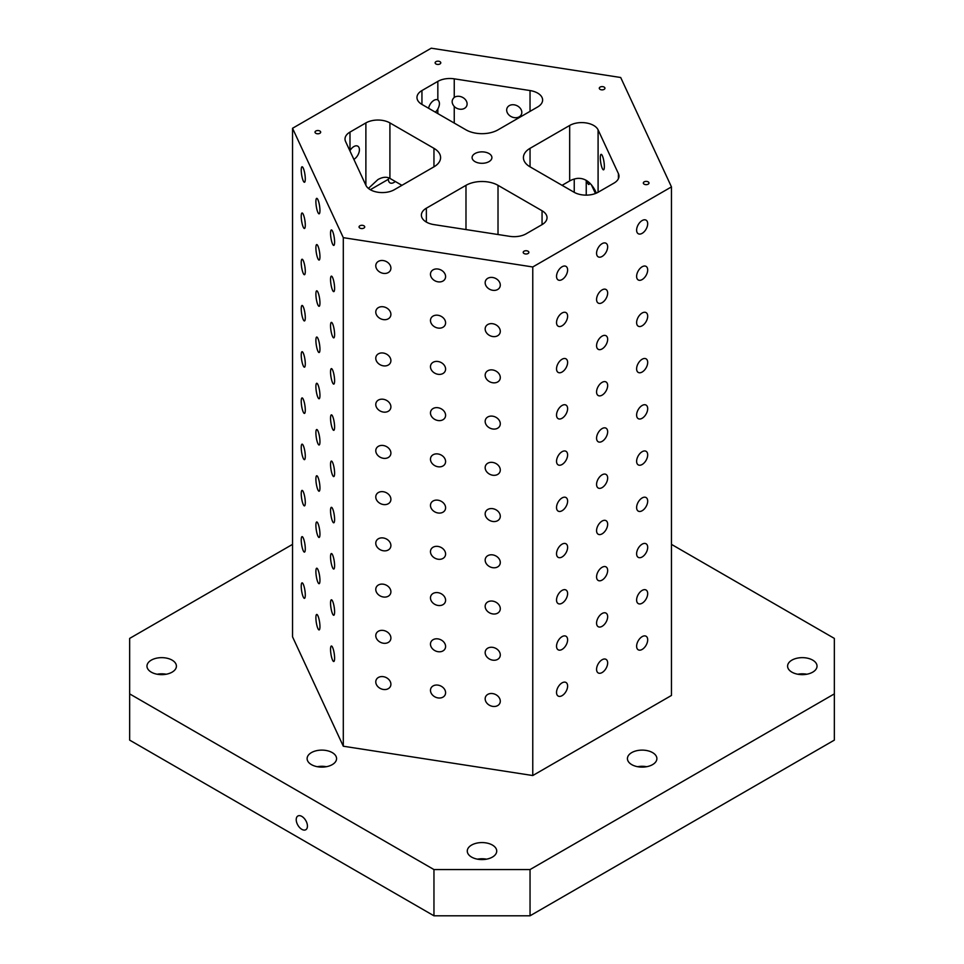 <?xml version="1.0" encoding="UTF-8"?>
<svg xmlns="http://www.w3.org/2000/svg" width="964" height="964" viewBox="0 0 964 964"><rect width="100%" height="100%" fill="white"/><g stroke="black" fill="none" stroke-linecap="round" stroke-linejoin="round"><path stroke-width="1.45" d="M454.249 106.51C451.453 103.124 451.453 100.087 454.249 97.388A7.833 6.182 -155.1 0 1 463.648 98.027A7.833 6.182 -155.1 0 1 466.648 106.064A7.833 6.182 -155.1 0 1 454.249 106.51L454.249 123.067M437.837 81.374A16.991 9.809 0 0 1 454.249 78.831L530.031 90.556A16.991 9.809 0 0 1 542.624 100.027A16.991 9.809 0 0 1 537.647 106.968L498.014 129.851A22.654 13.074 0 0 1 465.986 129.851L421.943 104.425A16.991 9.809 0 0 1 416.966 97.485A16.991 9.809 0 0 1 421.943 90.556L437.837 81.374L437.837 99.931C439.958 101.871 439.958 104.919 437.837 109.053L437.837 113.595M521.813 112.402A7.833 6.182 -155.1 0 0 515.559 105.136A7.833 6.182 -155.1 0 0 507.136 107.932A7.833 6.182 -155.1 0 0 506.678 110.065A7.833 6.182 -155.1 0 0 512.92 117.331A7.833 6.182 -155.1 0 0 521.343 114.535A7.833 6.182 -155.1 0 0 521.813 112.402M474.999 153.541A9.905 5.724 180 0 1 485.796 152.3A9.905 5.724 180 0 1 491.905 157.59A9.905 5.724 180 0 1 482 163.302A9.905 5.724 180 0 1 472.095 157.59A9.905 5.724 180 0 1 474.999 153.541M435.957 61.66A2.832 1.639 180 0 1 439.042 61.298A2.832 1.639 180 0 1 440.789 62.805A2.832 1.639 180 0 1 437.957 64.443A2.832 1.639 180 0 1 435.126 62.805A2.832 1.639 180 0 1 435.957 61.66M644.157 181.859A2.832 1.639 180 0 1 647.242 181.509A2.832 1.639 180 0 1 648.989 183.015A2.832 1.639 180 0 1 646.157 184.654A2.832 1.639 180 0 1 643.325 183.015A2.832 1.639 180 0 1 644.157 181.859M315.843 131.008A2.832 1.639 180 0 1 318.927 130.646A2.832 1.639 180 0 1 320.675 132.164A2.832 1.639 180 0 1 317.843 133.791A2.832 1.639 180 0 1 315.011 132.164A2.832 1.639 180 0 1 315.843 131.008M359.885 225.781A2.832 1.639 180 0 1 362.97 225.419A2.832 1.639 180 0 1 364.717 226.938A2.832 1.639 180 0 1 361.886 228.564A2.832 1.639 180 0 1 359.054 226.938A2.832 1.639 180 0 1 359.885 225.781M524.042 251.206A2.832 1.639 180 0 1 527.127 250.857A2.832 1.639 180 0 1 528.875 252.363A2.832 1.639 180 0 1 526.043 254.002A2.832 1.639 180 0 1 523.211 252.363A2.832 1.639 180 0 1 524.042 251.206M600.114 87.085A2.832 1.639 180 0 1 603.199 86.724A2.832 1.639 180 0 1 604.946 88.242A2.832 1.639 180 0 1 602.114 89.869A2.832 1.639 180 0 1 599.283 88.242A2.832 1.639 180 0 1 600.114 87.085M301.828 829.341A7.929 4.579 60 0 1 296.647 822.364A7.929 4.579 60 0 1 297.864 816.014A7.929 4.579 60 0 1 305.793 820.581A7.929 4.579 60 0 1 305.793 829.739A7.929 4.579 60 0 1 301.828 829.341M806.82 674.234A14.725 8.495 0 0 0 797.794 674.234M791.902 660.135A14.725 8.495 180 0 1 807.94 658.291A14.725 8.495 180 0 1 817.026 666.148A14.725 8.495 180 0 1 802.313 674.643A14.725 8.495 180 0 1 787.588 666.148A14.725 8.495 180 0 1 791.902 660.135M166.206 674.234A14.725 8.495 0 0 0 157.18 674.234M151.288 660.135A14.725 8.495 180 0 1 167.326 658.291A14.725 8.495 180 0 1 176.412 666.148A14.725 8.495 180 0 1 161.687 674.643A14.725 8.495 180 0 1 146.974 666.148A14.725 8.495 180 0 1 151.288 660.135M326.362 766.705A14.725 8.495 0 0 0 317.337 766.705M311.432 752.595A14.725 8.495 180 0 1 327.483 750.763A14.725 8.495 180 0 1 336.569 758.608A14.725 8.495 180 0 1 321.843 767.115A14.725 8.495 180 0 1 307.118 758.608A14.725 8.495 180 0 1 311.432 752.595M486.507 859.165A14.725 8.495 0 0 0 477.493 859.165M471.589 845.067A14.725 8.495 180 0 1 487.639 843.223A14.725 8.495 180 0 1 496.725 851.079A14.725 8.495 180 0 1 482 859.575A14.725 8.495 180 0 1 467.275 851.079A14.725 8.495 180 0 1 471.589 845.067M646.663 766.705A14.725 8.495 0 0 0 637.638 766.705M631.745 752.595A14.725 8.495 180 0 1 647.784 750.763A14.725 8.495 180 0 1 656.882 758.608A14.725 8.495 180 0 1 642.157 767.115A14.725 8.495 180 0 1 627.431 758.608A14.725 8.495 180 0 1 631.745 752.595M618.406 173.616L598.09 129.851A16.991 9.809 0 0 0 569.676 125.465L530.043 148.335A22.654 13.074 0 0 0 523.416 157.59A22.654 13.074 0 0 0 530.043 166.832L574.086 192.258A16.991 9.809 0 0 0 598.114 192.258L614.008 183.088A16.991 9.809 0 0 0 618.984 176.147A16.991 9.809 0 0 0 618.406 173.616L618.406 178.689M596.355 193.137L595.583 191.342C590.872 182.124 584.774 177.81 577.291 178.4A16.991 9.809 0 0 0 569.676 180.943L562.072 185.329M433.957 166.832L394.324 189.715A16.991 9.809 0 0 1 365.91 185.317L345.594 141.563A16.991 9.809 0 0 1 345.016 139.021A16.991 9.809 0 0 1 349.992 132.092L365.886 122.91A16.991 9.809 0 0 1 389.914 122.91L433.957 148.335L433.957 166.832A22.654 13.074 0 0 0 440.584 157.59A22.654 13.074 0 0 0 433.957 148.335M498.014 234.517L498.014 185.329A22.654 13.074 0 0 0 465.986 185.329L426.353 208.2A16.991 9.809 0 0 0 421.376 215.141A16.991 9.809 0 0 0 433.969 224.612L509.751 236.337A16.991 9.809 0 0 0 526.163 233.794L542.057 224.624A16.991 9.809 0 0 0 547.034 217.683A16.991 9.809 0 0 0 542.057 210.755L542.057 224.624M368.405 188.414L377.9 179.581C382.563 176.978 386.564 176.581 389.914 178.388L401.928 185.329M498.014 185.329L542.057 210.755M292.538 128.272L292.538 636.83L343.305 746.22L532.767 775.538L671.462 695.454L671.462 186.895L620.696 77.506L431.233 48.2L292.538 128.272L343.305 237.662L532.767 266.968L671.462 186.895M353.86 159.373A7.833 4.519 120 0 0 358.994 152.469A7.833 4.519 120 0 0 357.789 146.179A7.833 4.519 120 0 0 349.992 150.637L349.896 150.818M437.873 99.943A7.833 4.519 120 0 0 437.837 99.931A7.833 4.519 120 0 0 432.462 101.437A7.833 4.519 120 0 0 428.582 108.257M435.318 112.137A7.833 4.519 120 0 0 437.837 109.053M388.661 177.81L388.372 179.28A7.833 4.519 120 0 0 389.998 182.859A7.833 4.519 120 0 0 395.276 181.497M129.658 693.887L129.658 740.123L433.957 915.8L530.043 915.8L834.342 740.123L834.342 693.887L530.043 869.564L433.957 869.564L129.658 693.887L129.658 638.409L292.538 544.371M586.823 180.702A7.833 1.651 -98.8 0 0 588.871 184.486A7.833 1.651 -98.8 0 0 589.594 182.883M604.356 166.459A7.833 1.651 -98.8 0 0 603.247 158.361A7.833 1.651 -98.8 0 0 601.126 154.348A7.833 1.651 -98.8 0 0 600.295 157.722A7.833 1.651 -98.8 0 0 601.403 165.82A7.833 1.651 -98.8 0 0 603.524 169.833A7.833 1.651 -98.8 0 0 604.356 166.459M671.462 544.371L834.342 638.409L834.342 693.887M647.688 223.732A7.833 4.519 -60 0 1 644.277 231.625A7.833 4.519 -60 0 1 638.24 233.722A7.833 4.519 -60 0 1 638.24 224.672A7.833 4.519 -60 0 1 646.073 220.154A7.833 4.519 -60 0 1 647.688 223.732M647.688 269.968A7.833 4.519 -60 0 1 644.277 277.849A7.833 4.519 -60 0 1 638.24 279.958A7.833 4.519 -60 0 1 638.24 270.908A7.833 4.519 -60 0 1 646.073 266.377A7.833 4.519 -60 0 1 647.688 269.968M647.688 316.204A7.833 4.519 -60 0 1 644.277 324.085A7.833 4.519 -60 0 1 638.24 326.181A7.833 4.519 -60 0 1 638.24 317.144A7.833 4.519 -60 0 1 646.073 312.613A7.833 4.519 -60 0 1 647.688 316.204M647.688 362.44A7.833 4.519 -60 0 1 644.277 370.321A7.833 4.519 -60 0 1 638.24 372.417A7.833 4.519 -60 0 1 638.24 363.368A7.833 4.519 -60 0 1 646.073 358.849A7.833 4.519 -60 0 1 647.688 362.44M647.688 408.664A7.833 4.519 -60 0 1 644.277 416.556A7.833 4.519 -60 0 1 638.24 418.653A7.833 4.519 -60 0 1 638.24 409.604A7.833 4.519 -60 0 1 646.073 405.085A7.833 4.519 -60 0 1 647.688 408.664M647.688 454.9A7.833 4.519 -60 0 1 644.277 462.78A7.833 4.519 -60 0 1 638.24 464.877A7.833 4.519 -60 0 1 638.24 455.839A7.833 4.519 -60 0 1 646.073 451.309A7.833 4.519 -60 0 1 647.688 454.9M647.688 501.135A7.833 4.519 -60 0 1 644.277 509.016A7.833 4.519 -60 0 1 638.24 511.113A7.833 4.519 -60 0 1 638.24 502.075A7.833 4.519 -60 0 1 646.073 497.545A7.833 4.519 -60 0 1 647.688 501.135M647.688 547.371A7.833 4.519 -60 0 1 644.277 555.252A7.833 4.519 -60 0 1 638.24 557.349A7.833 4.519 -60 0 1 638.24 548.299A7.833 4.519 -60 0 1 646.073 543.78A7.833 4.519 -60 0 1 647.688 547.371M647.688 593.595A7.833 4.519 -60 0 1 644.277 601.488A7.833 4.519 -60 0 1 638.24 603.585A7.833 4.519 -60 0 1 638.24 594.535A7.833 4.519 -60 0 1 646.073 590.016A7.833 4.519 -60 0 1 647.688 593.595M647.688 639.831A7.833 4.519 -60 0 1 644.277 647.712A7.833 4.519 -60 0 1 638.24 649.808A7.833 4.519 -60 0 1 638.24 640.771A7.833 4.519 -60 0 1 646.073 636.24A7.833 4.519 -60 0 1 647.688 639.831M607.657 246.856A7.833 4.519 -60 0 1 604.235 254.737A7.833 4.519 -60 0 1 598.198 256.834A7.833 4.519 -60 0 1 598.198 247.784A7.833 4.519 -60 0 1 606.031 243.265A7.833 4.519 -60 0 1 607.657 246.856M607.657 293.08A7.833 4.519 -60 0 1 604.235 300.973A7.833 4.519 -60 0 1 598.198 303.07A7.833 4.519 -60 0 1 598.198 294.02A7.833 4.519 -60 0 1 606.031 289.501A7.833 4.519 -60 0 1 607.657 293.08M607.657 339.316A7.833 4.519 -60 0 1 604.235 347.197A7.833 4.519 -60 0 1 598.198 349.305A7.833 4.519 -60 0 1 598.198 340.256A7.833 4.519 -60 0 1 606.031 335.737A7.833 4.519 -60 0 1 607.657 339.316M607.657 385.552A7.833 4.519 -60 0 1 604.235 393.433A7.833 4.519 -60 0 1 598.198 395.529A7.833 4.519 -60 0 1 598.198 386.492A7.833 4.519 -60 0 1 606.031 381.961A7.833 4.519 -60 0 1 607.657 385.552M607.657 431.788A7.833 4.519 -60 0 1 604.235 439.668A7.833 4.519 -60 0 1 598.198 441.765A7.833 4.519 -60 0 1 598.198 432.716A7.833 4.519 -60 0 1 606.031 428.197A7.833 4.519 -60 0 1 607.657 431.788M607.657 478.011A7.833 4.519 -60 0 1 604.235 485.904A7.833 4.519 -60 0 1 598.198 488.001A7.833 4.519 -60 0 1 598.198 478.951A7.833 4.519 -60 0 1 606.031 474.433A7.833 4.519 -60 0 1 607.657 478.011M607.657 524.247A7.833 4.519 -60 0 1 604.235 532.128A7.833 4.519 -60 0 1 598.198 534.237A7.833 4.519 -60 0 1 598.198 525.187A7.833 4.519 -60 0 1 606.031 520.668A7.833 4.519 -60 0 1 607.657 524.247M607.657 570.483A7.833 4.519 -60 0 1 604.235 578.364A7.833 4.519 -60 0 1 598.198 580.461A7.833 4.519 -60 0 1 598.198 571.423A7.833 4.519 -60 0 1 606.031 566.892A7.833 4.519 -60 0 1 607.657 570.483M607.657 616.719A7.833 4.519 -60 0 1 604.235 624.6A7.833 4.519 -60 0 1 598.198 626.696A7.833 4.519 -60 0 1 598.198 617.647A7.833 4.519 -60 0 1 606.031 613.128A7.833 4.519 -60 0 1 607.657 616.719M607.657 662.943A7.833 4.519 -60 0 1 604.235 670.836A7.833 4.519 -60 0 1 598.198 672.932A7.833 4.519 -60 0 1 598.198 663.883A7.833 4.519 -60 0 1 606.031 659.364A7.833 4.519 -60 0 1 607.657 662.943M567.615 269.968A7.833 4.519 -60 0 1 564.193 277.849A7.833 4.519 -60 0 1 558.156 279.946A7.833 4.519 -60 0 1 558.156 270.908A7.833 4.519 -60 0 1 565.989 266.377A7.833 4.519 -60 0 1 567.615 269.968M567.615 316.204A7.833 4.519 -60 0 1 564.193 324.085A7.833 4.519 -60 0 1 558.156 326.181A7.833 4.519 -60 0 1 558.156 317.144A7.833 4.519 -60 0 1 565.989 312.613A7.833 4.519 -60 0 1 567.615 316.204M567.615 362.44A7.833 4.519 -60 0 1 564.193 370.321A7.833 4.519 -60 0 1 558.156 372.417A7.833 4.519 -60 0 1 558.156 363.368A7.833 4.519 -60 0 1 565.989 358.849A7.833 4.519 -60 0 1 567.615 362.44M567.615 408.664A7.833 4.519 -60 0 1 564.193 416.544A7.833 4.519 -60 0 1 558.156 418.653A7.833 4.519 -60 0 1 558.156 409.604A7.833 4.519 -60 0 1 565.989 405.085A7.833 4.519 -60 0 1 567.615 408.664M567.615 454.9A7.833 4.519 -60 0 1 564.193 462.78A7.833 4.519 -60 0 1 558.156 464.877A7.833 4.519 -60 0 1 558.156 455.839A7.833 4.519 -60 0 1 565.989 451.309A7.833 4.519 -60 0 1 567.615 454.9M567.615 501.135A7.833 4.519 -60 0 1 564.193 509.016A7.833 4.519 -60 0 1 558.156 511.113A7.833 4.519 -60 0 1 558.156 502.063A7.833 4.519 -60 0 1 565.989 497.545A7.833 4.519 -60 0 1 567.615 501.135M567.615 547.359A7.833 4.519 -60 0 1 564.193 555.252A7.833 4.519 -60 0 1 558.156 557.349A7.833 4.519 -60 0 1 558.156 548.299A7.833 4.519 -60 0 1 565.989 543.78A7.833 4.519 -60 0 1 567.615 547.359M567.615 593.595A7.833 4.519 -60 0 1 564.193 601.476A7.833 4.519 -60 0 1 558.156 603.585A7.833 4.519 -60 0 1 558.156 594.535A7.833 4.519 -60 0 1 565.989 590.016A7.833 4.519 -60 0 1 567.615 593.595M567.615 639.831A7.833 4.519 -60 0 1 564.193 647.712A7.833 4.519 -60 0 1 558.156 649.808A7.833 4.519 -60 0 1 558.156 640.771A7.833 4.519 -60 0 1 565.989 636.24A7.833 4.519 -60 0 1 567.615 639.831M567.615 686.067A7.833 4.519 -60 0 1 564.193 693.947A7.833 4.519 -60 0 1 558.156 696.044A7.833 4.519 -60 0 1 558.156 686.995A7.833 4.519 -60 0 1 565.989 682.476A7.833 4.519 -60 0 1 567.615 686.067M532.767 266.968L532.767 775.538M500.292 285.067A7.833 6.182 24.9 0 1 499.834 287.188A7.833 6.182 24.9 0 1 490.122 289.501A7.833 6.182 24.9 0 1 485.627 280.596A7.833 6.182 24.9 0 1 494.05 277.801A7.833 6.182 24.9 0 1 500.292 285.067M500.292 331.303A7.833 6.182 24.9 0 1 499.834 333.423A7.833 6.182 24.9 0 1 490.122 335.737A7.833 6.182 24.9 0 1 485.627 326.832A7.833 6.182 24.9 0 1 494.05 324.037A7.833 6.182 24.9 0 1 500.292 331.303M500.292 377.527A7.833 6.182 24.9 0 1 499.834 379.659A7.833 6.182 24.9 0 1 490.122 381.961A7.833 6.182 24.9 0 1 485.627 373.068A7.833 6.182 24.9 0 1 494.05 370.272A7.833 6.182 24.9 0 1 500.292 377.527M500.292 423.762A7.833 6.182 24.9 0 1 499.834 425.895A7.833 6.182 24.9 0 1 490.122 428.197A7.833 6.182 24.9 0 1 485.627 419.292A7.833 6.182 24.9 0 1 494.05 416.496A7.833 6.182 24.9 0 1 500.292 423.762M500.292 469.998A7.833 6.182 24.9 0 1 499.834 472.119A7.833 6.182 24.9 0 1 490.122 474.433A7.833 6.182 24.9 0 1 485.627 465.528A7.833 6.182 24.9 0 1 494.05 462.732A7.833 6.182 24.9 0 1 500.292 469.998M500.292 516.234A7.833 6.182 24.9 0 1 499.834 518.355A7.833 6.182 24.9 0 1 490.122 520.668A7.833 6.182 24.9 0 1 485.627 511.764A7.833 6.182 24.9 0 1 494.05 508.968A7.833 6.182 24.9 0 1 500.292 516.234M500.292 562.458A7.833 6.182 24.9 0 1 499.834 564.591A7.833 6.182 24.9 0 1 490.122 566.892A7.833 6.182 24.9 0 1 485.627 557.999A7.833 6.182 24.9 0 1 494.05 555.192A7.833 6.182 24.9 0 1 500.292 562.458M500.292 608.694A7.833 6.182 24.9 0 1 499.834 610.827A7.833 6.182 24.9 0 1 490.122 613.128A7.833 6.182 24.9 0 1 485.627 604.223A7.833 6.182 24.9 0 1 494.05 601.428A7.833 6.182 24.9 0 1 500.292 608.694M500.292 654.93A7.833 6.182 24.9 0 1 499.834 657.05A7.833 6.182 24.9 0 1 490.122 659.364A7.833 6.182 24.9 0 1 485.627 650.459A7.833 6.182 24.9 0 1 494.05 647.663A7.833 6.182 24.9 0 1 500.292 654.93M500.292 701.165A7.833 6.182 24.9 0 1 499.834 703.286A7.833 6.182 24.9 0 1 490.122 705.588A7.833 6.182 24.9 0 1 485.627 696.695A7.833 6.182 24.9 0 1 494.05 693.899A7.833 6.182 24.9 0 1 500.292 701.165M445.597 276.608A7.833 6.182 24.9 0 1 445.139 278.729A7.833 6.182 24.9 0 1 435.439 281.042A7.833 6.182 24.9 0 1 430.932 272.137A7.833 6.182 24.9 0 1 439.355 269.342A7.833 6.182 24.9 0 1 445.597 276.608M445.597 322.832A7.833 6.182 24.9 0 1 445.139 324.964A7.833 6.182 24.9 0 1 435.439 327.266A7.833 6.182 24.9 0 1 430.932 318.373A7.833 6.182 24.9 0 1 439.355 315.577A7.833 6.182 24.9 0 1 445.597 322.832M445.597 369.067A7.833 6.182 24.9 0 1 445.139 371.2A7.833 6.182 24.9 0 1 435.439 373.502A7.833 6.182 24.9 0 1 430.932 364.597A7.833 6.182 24.9 0 1 439.355 361.801A7.833 6.182 24.9 0 1 445.597 369.067M445.597 415.303A7.833 6.182 24.9 0 1 445.139 417.424A7.833 6.182 24.9 0 1 435.439 419.738A7.833 6.182 24.9 0 1 430.932 410.833A7.833 6.182 24.9 0 1 439.355 408.037A7.833 6.182 24.9 0 1 445.597 415.303M445.597 461.539A7.833 6.182 24.9 0 1 445.139 463.66A7.833 6.182 24.9 0 1 435.439 465.974A7.833 6.182 24.9 0 1 430.932 457.069A7.833 6.182 24.9 0 1 439.355 454.273A7.833 6.182 24.9 0 1 445.597 461.539M445.597 507.763A7.833 6.182 24.9 0 1 445.139 509.896A7.833 6.182 24.9 0 1 435.439 512.197A7.833 6.182 24.9 0 1 430.932 503.304A7.833 6.182 24.9 0 1 439.355 500.509A7.833 6.182 24.9 0 1 445.597 507.763M445.597 553.999A7.833 6.182 24.9 0 1 445.139 556.132A7.833 6.182 24.9 0 1 435.439 558.433A7.833 6.182 24.9 0 1 430.932 549.528A7.833 6.182 24.9 0 1 439.355 546.733A7.833 6.182 24.9 0 1 445.597 553.999M445.597 600.235A7.833 6.182 24.9 0 1 445.139 602.355A7.833 6.182 24.9 0 1 435.439 604.669A7.833 6.182 24.9 0 1 430.932 595.764A7.833 6.182 24.9 0 1 439.355 592.968A7.833 6.182 24.9 0 1 445.597 600.235M445.597 646.47A7.833 6.182 24.9 0 1 445.139 648.591A7.833 6.182 24.9 0 1 435.439 650.905A7.833 6.182 24.9 0 1 430.932 642A7.833 6.182 24.9 0 1 439.355 639.204A7.833 6.182 24.9 0 1 445.597 646.47M445.597 692.694A7.833 6.182 24.9 0 1 445.139 694.827A7.833 6.182 24.9 0 1 435.439 697.129A7.833 6.182 24.9 0 1 430.932 688.236A7.833 6.182 24.9 0 1 439.355 685.44A7.833 6.182 24.9 0 1 445.597 692.694M390.902 268.149A7.833 6.182 24.9 0 1 390.444 270.269A7.833 6.182 24.9 0 1 380.744 272.571A7.833 6.182 24.9 0 1 376.237 263.678A7.833 6.182 24.9 0 1 384.66 260.882A7.833 6.182 24.9 0 1 390.902 268.149M390.902 314.372A7.833 6.182 24.9 0 1 390.444 316.505A7.833 6.182 24.9 0 1 380.744 318.807A7.833 6.182 24.9 0 1 376.237 309.902A7.833 6.182 24.9 0 1 384.66 307.106A7.833 6.182 24.9 0 1 390.902 314.372M390.902 360.608A7.833 6.182 24.9 0 1 390.444 362.741A7.833 6.182 24.9 0 1 380.744 365.043A7.833 6.182 24.9 0 1 376.237 356.138A7.833 6.182 24.9 0 1 384.66 353.342A7.833 6.182 24.9 0 1 390.902 360.608M390.902 406.844A7.833 6.182 24.9 0 1 390.444 408.965A7.833 6.182 24.9 0 1 380.744 411.279A7.833 6.182 24.9 0 1 376.237 402.374A7.833 6.182 24.9 0 1 384.66 399.578A7.833 6.182 24.9 0 1 390.902 406.844M390.902 453.08A7.833 6.182 24.9 0 1 390.444 455.201A7.833 6.182 24.9 0 1 380.744 457.502A7.833 6.182 24.9 0 1 376.237 448.609A7.833 6.182 24.9 0 1 384.66 445.814A7.833 6.182 24.9 0 1 390.902 453.08M390.902 499.304A7.833 6.182 24.9 0 1 390.444 501.437A7.833 6.182 24.9 0 1 380.744 503.738A7.833 6.182 24.9 0 1 376.237 494.833A7.833 6.182 24.9 0 1 384.66 492.038A7.833 6.182 24.9 0 1 390.902 499.304M390.902 545.54A7.833 6.182 24.9 0 1 390.444 547.673A7.833 6.182 24.9 0 1 380.744 549.974A7.833 6.182 24.9 0 1 376.237 541.069A7.833 6.182 24.9 0 1 384.66 538.274A7.833 6.182 24.9 0 1 390.902 545.54M390.902 591.776A7.833 6.182 24.9 0 1 390.444 593.896A7.833 6.182 24.9 0 1 380.744 596.21A7.833 6.182 24.9 0 1 376.237 587.305A7.833 6.182 24.9 0 1 384.66 584.509A7.833 6.182 24.9 0 1 390.902 591.776M390.902 637.999A7.833 6.182 24.9 0 1 390.444 640.132A7.833 6.182 24.9 0 1 380.744 642.434A7.833 6.182 24.9 0 1 376.237 633.541A7.833 6.182 24.9 0 1 384.66 630.745A7.833 6.182 24.9 0 1 390.902 637.999M390.902 684.235A7.833 6.182 24.9 0 1 390.444 686.368A7.833 6.182 24.9 0 1 380.744 688.67A7.833 6.182 24.9 0 1 376.237 679.765A7.833 6.182 24.9 0 1 384.66 676.969A7.833 6.182 24.9 0 1 390.902 684.235M343.305 237.662L343.305 746.22M334.604 242.036A7.833 1.651 81.2 0 1 333.773 245.41A7.833 1.651 81.2 0 1 330.941 237.915A7.833 1.651 81.2 0 1 331.375 229.926A7.833 1.651 81.2 0 1 333.496 233.939A7.833 1.651 81.2 0 1 334.604 242.036M334.604 288.26A7.833 1.651 81.2 0 1 333.773 291.634A7.833 1.651 81.2 0 1 330.941 284.151A7.833 1.651 81.2 0 1 331.375 276.15A7.833 1.651 81.2 0 1 333.496 280.163A7.833 1.651 81.2 0 1 334.604 288.26M334.604 334.496A7.833 1.651 81.2 0 1 333.773 337.87A7.833 1.651 81.2 0 1 330.941 330.387A7.833 1.651 81.2 0 1 331.375 322.386A7.833 1.651 81.2 0 1 333.496 326.398A7.833 1.651 81.2 0 1 334.604 334.496M334.604 380.732A7.833 1.651 81.2 0 1 333.773 384.106A7.833 1.651 81.2 0 1 330.941 376.611A7.833 1.651 81.2 0 1 331.375 368.622A7.833 1.651 81.2 0 1 333.496 372.634A7.833 1.651 81.2 0 1 334.604 380.732M334.604 426.968A7.833 1.651 81.2 0 1 333.773 430.33A7.833 1.651 81.2 0 1 330.941 422.847A7.833 1.651 81.2 0 1 331.375 414.857A7.833 1.651 81.2 0 1 333.496 418.87A7.833 1.651 81.2 0 1 334.604 426.968M334.604 473.191A7.833 1.651 81.2 0 1 333.773 476.565A7.833 1.651 81.2 0 1 330.941 469.082A7.833 1.651 81.2 0 1 331.375 461.081A7.833 1.651 81.2 0 1 333.496 465.094A7.833 1.651 81.2 0 1 334.604 473.191M334.604 519.427A7.833 1.651 81.2 0 1 333.773 522.801A7.833 1.651 81.2 0 1 330.941 515.318A7.833 1.651 81.2 0 1 331.375 507.317A7.833 1.651 81.2 0 1 333.496 511.33A7.833 1.651 81.2 0 1 334.604 519.427M334.604 565.663A7.833 1.651 81.2 0 1 333.773 569.037A7.833 1.651 81.2 0 1 330.941 561.542A7.833 1.651 81.2 0 1 331.375 553.553A7.833 1.651 81.2 0 1 333.496 557.566A7.833 1.651 81.2 0 1 334.604 565.663M334.604 611.899A7.833 1.651 81.2 0 1 333.773 615.261A7.833 1.651 81.2 0 1 330.941 607.778A7.833 1.651 81.2 0 1 331.375 599.789A7.833 1.651 81.2 0 1 333.496 603.801A7.833 1.651 81.2 0 1 334.604 611.899M334.604 658.123A7.833 1.651 81.2 0 1 333.773 661.497A7.833 1.651 81.2 0 1 330.941 654.014A7.833 1.651 81.2 0 1 331.375 646.013A7.833 1.651 81.2 0 1 333.496 650.025A7.833 1.651 81.2 0 1 334.604 658.123M319.952 210.453A7.833 1.651 81.2 0 1 319.12 213.827A7.833 1.651 81.2 0 1 316.288 206.344A7.833 1.651 81.2 0 1 316.722 198.343A7.833 1.651 81.2 0 1 318.831 202.356A7.833 1.651 81.2 0 1 319.952 210.453M319.952 256.689A7.833 1.651 81.2 0 1 319.12 260.063A7.833 1.651 81.2 0 1 316.288 252.568A7.833 1.651 81.2 0 1 316.722 244.579A7.833 1.651 81.2 0 1 318.831 248.592A7.833 1.651 81.2 0 1 319.952 256.689M319.952 302.925A7.833 1.651 81.2 0 1 319.12 306.287A7.833 1.651 81.2 0 1 316.288 298.804A7.833 1.651 81.2 0 1 316.722 290.815A7.833 1.651 81.2 0 1 318.831 294.827A7.833 1.651 81.2 0 1 319.952 302.925M319.952 349.149A7.833 1.651 81.2 0 1 319.12 352.523A7.833 1.651 81.2 0 1 316.288 345.04A7.833 1.651 81.2 0 1 316.722 337.038A7.833 1.651 81.2 0 1 318.831 341.051A7.833 1.651 81.2 0 1 319.952 349.149M319.952 395.385A7.833 1.651 81.2 0 1 319.12 398.759A7.833 1.651 81.2 0 1 316.288 391.276A7.833 1.651 81.2 0 1 316.722 383.274A7.833 1.651 81.2 0 1 318.831 387.287A7.833 1.651 81.2 0 1 319.952 395.385M319.952 441.62A7.833 1.651 81.2 0 1 319.12 444.994A7.833 1.651 81.2 0 1 316.288 437.499A7.833 1.651 81.2 0 1 316.722 429.51A7.833 1.651 81.2 0 1 318.831 433.523A7.833 1.651 81.2 0 1 319.952 441.62M319.952 487.856A7.833 1.651 81.2 0 1 319.12 491.218A7.833 1.651 81.2 0 1 316.288 483.735A7.833 1.651 81.2 0 1 316.722 475.746A7.833 1.651 81.2 0 1 318.831 479.759A7.833 1.651 81.2 0 1 319.952 487.856M319.952 534.08A7.833 1.651 81.2 0 1 319.12 537.454A7.833 1.651 81.2 0 1 316.288 529.971A7.833 1.651 81.2 0 1 316.722 521.97A7.833 1.651 81.2 0 1 318.831 525.983A7.833 1.651 81.2 0 1 319.952 534.08M319.952 580.316A7.833 1.651 81.2 0 1 319.12 583.69A7.833 1.651 81.2 0 1 316.288 576.195A7.833 1.651 81.2 0 1 316.722 568.206A7.833 1.651 81.2 0 1 318.831 572.218A7.833 1.651 81.2 0 1 319.952 580.316M319.952 626.552A7.833 1.651 81.2 0 1 319.12 629.926A7.833 1.651 81.2 0 1 316.288 622.431A7.833 1.651 81.2 0 1 316.722 614.442A7.833 1.651 81.2 0 1 318.831 618.454A7.833 1.651 81.2 0 1 319.952 626.552M305.287 178.882A7.833 1.651 81.2 0 1 304.467 182.256A7.833 1.651 81.2 0 1 301.624 174.761A7.833 1.651 81.2 0 1 302.069 166.772A7.833 1.651 81.2 0 1 304.178 170.785A7.833 1.651 81.2 0 1 305.287 178.882M305.287 225.106A7.833 1.651 81.2 0 1 304.467 228.48A7.833 1.651 81.2 0 1 301.624 220.997A7.833 1.651 81.2 0 1 302.069 212.996A7.833 1.651 81.2 0 1 304.178 217.008A7.833 1.651 81.2 0 1 305.287 225.106M305.287 271.342A7.833 1.651 81.2 0 1 304.467 274.716A7.833 1.651 81.2 0 1 301.624 267.233A7.833 1.651 81.2 0 1 302.069 259.232A7.833 1.651 81.2 0 1 304.178 263.244A7.833 1.651 81.2 0 1 305.287 271.342M305.287 317.578A7.833 1.651 81.2 0 1 304.467 320.952A7.833 1.651 81.2 0 1 301.624 313.457A7.833 1.651 81.2 0 1 302.069 305.468A7.833 1.651 81.2 0 1 304.178 309.48A7.833 1.651 81.2 0 1 305.287 317.578M305.287 363.814A7.833 1.651 81.2 0 1 304.467 367.176A7.833 1.651 81.2 0 1 301.624 359.692A7.833 1.651 81.2 0 1 302.069 351.703A7.833 1.651 81.2 0 1 304.178 355.716A7.833 1.651 81.2 0 1 305.287 363.814M305.287 410.037A7.833 1.651 81.2 0 1 304.467 413.411A7.833 1.651 81.2 0 1 301.624 405.928A7.833 1.651 81.2 0 1 302.069 397.927A7.833 1.651 81.2 0 1 304.178 401.94A7.833 1.651 81.2 0 1 305.287 410.037M305.287 456.273A7.833 1.651 81.2 0 1 304.467 459.647A7.833 1.651 81.2 0 1 301.624 452.152A7.833 1.651 81.2 0 1 302.069 444.163A7.833 1.651 81.2 0 1 304.178 448.176A7.833 1.651 81.2 0 1 305.287 456.273M305.287 502.509A7.833 1.651 81.2 0 1 304.467 505.883A7.833 1.651 81.2 0 1 301.624 498.388A7.833 1.651 81.2 0 1 302.069 490.399A7.833 1.651 81.2 0 1 304.178 494.412A7.833 1.651 81.2 0 1 305.287 502.509M305.287 548.745A7.833 1.651 81.2 0 1 304.467 552.107A7.833 1.651 81.2 0 1 301.624 544.624A7.833 1.651 81.2 0 1 302.069 536.635A7.833 1.651 81.2 0 1 304.178 540.647A7.833 1.651 81.2 0 1 305.287 548.745M305.287 594.969A7.833 1.651 81.2 0 1 304.467 598.343A7.833 1.651 81.2 0 1 301.624 590.86A7.833 1.651 81.2 0 1 302.069 582.859A7.833 1.651 81.2 0 1 304.178 586.871A7.833 1.651 81.2 0 1 305.287 594.969M530.043 869.564L530.043 915.8M433.957 915.8L433.957 869.564M574.243 179.063L574.243 192.342M530.031 111.366L530.031 90.556M454.249 78.831L454.249 97.388M530.043 148.335L530.043 166.832M569.676 125.465L569.676 180.943M426.353 222.069L426.353 208.2M465.986 229.565L465.986 185.329M389.914 178.388L389.914 122.91M421.943 90.556L421.943 104.425M388.372 179.28L370.297 189.715M365.886 185.281L365.886 122.91M349.992 132.092L349.992 150.637M586.245 180.352L586.245 195.138M598.09 129.851L598.09 192.27M595.451 193.511L591.378 184.739"/></g></svg>

